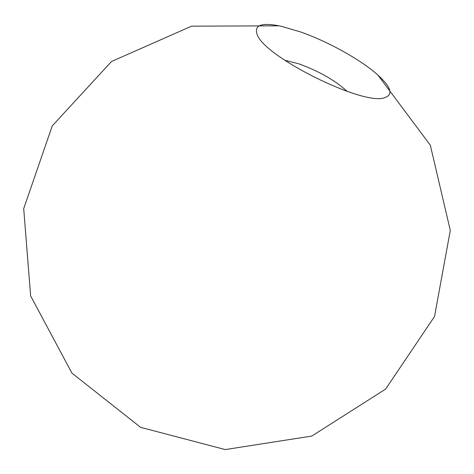 <?xml version="1.0" encoding="UTF-8"?>
<svg xmlns="http://www.w3.org/2000/svg" width="474" height="474" viewBox="0 0 474 474"><rect width="100%" height="100%" fill="white"/><g stroke="black" fill="none" stroke-linecap="round" stroke-linejoin="round"><path stroke-width="0.71" d="M300.522 31.924L281.289 26.283C261.577 22.165 253.572 25.015 257.281 34.827C264.966 56.963 361.567 105.127 383.875 97.94C393.941 95.001 391.4 86.896 376.249 73.624C358.889 58.669 327.173 41.274 300.522 31.924M347.175 91.381C334.928 80.254 318.789 71.059 298.768 63.806L284.607 60.186M279.097 25.821L191.573 26.171L111.497 61.507L52.241 125.924L23.7 208.673L30.644 295.918L71.912 373.109L140.606 427.347L225.269 449.571L311.75 436.074L385.605 389.113L434.516 316.519L450.3 230.429L430.327 145.21L377.938 75.099"/></g></svg>
